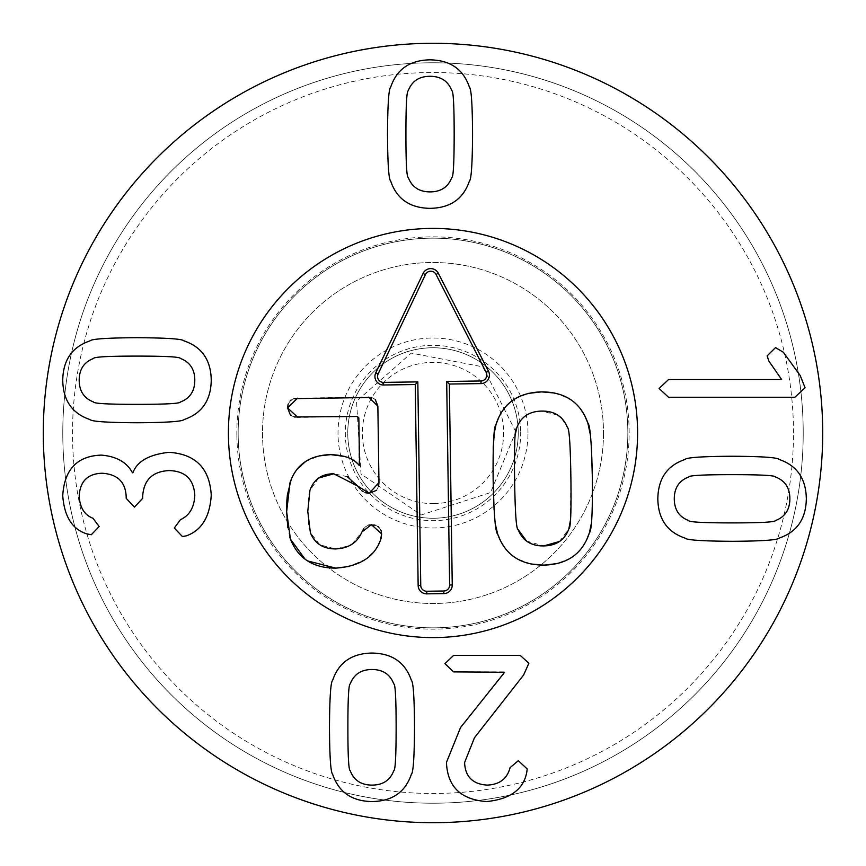 <?xml version="1.0" encoding="UTF-8"?>
<svg xmlns="http://www.w3.org/2000/svg" width="866" height="866" viewBox="0 0 866 866"><rect width="100%" height="100%" fill="white"/><g stroke="black" fill="none" stroke-linecap="round" stroke-linejoin="round"><path stroke-width="0.65" stroke-dasharray="4.33 3.25" d="M408.287 177.53C411.913 187.056 419.155 191.841 430.034 191.895C440.913 191.841 448.166 187.056 451.792 177.53C453.362 177.303 454.152 162.797 454.163 134.024C454.152 105.392 453.362 90.941 451.792 90.659C448.166 81.123 440.913 76.338 430.034 76.295C419.155 76.338 411.913 81.123 408.287 90.659C406.706 90.941 405.916 105.392 405.916 134.024C405.916 162.797 406.706 177.303 408.287 177.53M430.034 208.349C450.212 208.024 463.321 198.953 469.361 181.156C471.32 179.608 472.381 163.901 472.565 134.024C472.381 104.288 471.32 88.624 469.361 87.033C463.321 69.226 450.212 60.165 430.034 59.841C409.867 60.165 396.758 69.226 390.718 87.033C388.758 88.624 387.687 104.288 387.503 134.024C387.687 163.901 388.758 179.608 390.718 181.156C396.758 198.953 409.867 208.024 430.034 208.349M393.759 683.869C390.133 674.343 382.88 669.548 372.001 669.505C361.122 669.548 353.869 674.343 350.254 683.869C348.673 684.097 347.883 698.591 347.883 727.375C347.883 756.007 348.673 770.459 350.254 770.74C353.869 780.266 361.122 785.061 372.001 785.105C382.88 785.061 390.133 780.266 393.759 770.74C395.329 770.459 396.119 756.007 396.13 727.375C396.119 698.591 395.329 684.097 393.759 683.869M372.001 653.051C351.834 653.375 338.725 662.436 332.674 680.243C330.725 681.78 329.654 697.498 329.47 727.375C329.654 757.101 330.725 772.764 332.674 774.366C338.725 792.173 351.834 801.234 372.001 801.559C392.179 801.234 405.288 792.173 411.328 774.366C413.288 772.764 414.349 757.101 414.533 727.375C414.349 697.498 413.288 681.78 411.328 680.243C405.288 662.436 392.179 653.375 372.001 653.051M520.228 655.421L453.578 655.421L444.929 663.648L453.578 671.875L504.618 671.875L460.55 727.516L446.466 762.372C447.397 786.588 460.777 799.654 486.627 801.559C510.204 799.177 523.594 789.37 526.788 772.136L527.199 768.932L518.279 760.705L510.052 767.677C507.173 778.783 499.552 784.596 487.179 785.105C472.684 784.174 465.15 776.64 464.598 762.513L474.492 737.691L523.573 675.079L528.877 663.226L520.228 655.421M211.25 495.125C209.626 468.311 195.543 454.033 169 452.323C149.114 454.498 137.077 461.329 132.888 472.814L132.466 472.814C126.891 462.26 116.477 456.36 101.235 455.105C77.15 455.992 64.322 469.513 62.742 495.688C64.279 516.601 72.322 529.342 86.871 533.889L91.331 534.733L99.135 526.506L93.008 518.279C84.5 515.021 79.899 507.682 79.196 496.24C79.943 481.42 87.563 473.745 102.069 473.237C117.635 474.211 125.678 482.156 126.198 497.084L126.198 498.34L134.425 507.119L142.652 498.34L142.652 496.943C143.485 480.165 152.319 471.375 169.141 470.584C185.227 471.007 193.778 479.234 194.796 495.265C194.287 507.4 189.502 515.53 180.442 519.665L174.304 528.033L182.39 536.541L186.298 535.848C201.583 530.457 209.908 516.883 211.25 495.125M180.442 401.976C189.968 398.349 194.753 391.096 194.796 380.228C194.753 369.349 189.968 362.096 180.442 358.47C180.215 356.9 165.709 356.11 136.925 356.099C108.304 356.11 93.842 356.9 93.56 358.47C84.034 362.096 79.25 369.349 79.196 380.228C79.25 391.096 84.034 398.349 93.56 401.976C93.842 403.556 108.304 404.346 136.925 404.346C165.709 404.346 180.215 403.556 180.442 401.976M211.25 380.228C210.925 360.05 201.865 346.941 184.057 340.901C182.52 338.942 166.813 337.881 136.925 337.697C107.2 337.881 91.536 338.942 89.934 340.901C72.138 346.941 63.066 360.05 62.742 380.228C63.066 400.395 72.138 413.504 89.934 419.545C91.536 421.504 107.2 422.576 136.925 422.76C166.813 422.576 182.52 421.504 184.057 419.545C201.865 413.504 210.925 400.395 211.25 380.228M659.069 388.477L668.552 397.256L794.891 397.256L805.077 387.773L800.195 375.508L783.319 352.224L775.514 347.612L767.146 355.839L768.813 361.003L781.641 379.546L668.552 379.546L659.069 388.477M688.632 477.025C679.106 480.652 674.322 487.894 674.278 498.773C674.322 509.652 679.106 516.905 688.632 520.531C688.86 522.101 703.365 522.891 732.138 522.902C760.77 522.891 775.222 522.101 775.514 520.531C785.04 516.905 789.824 509.652 789.868 498.773C789.824 487.894 785.04 480.652 775.514 477.025C775.222 475.445 760.77 474.655 732.138 474.655C703.365 474.655 688.86 475.445 688.632 477.025M657.824 498.773C658.149 518.951 667.21 532.06 685.006 538.1C686.554 540.059 702.261 541.12 732.138 541.304C761.874 541.12 777.538 540.059 779.14 538.1C796.937 532.06 805.997 518.951 806.333 498.773C805.997 478.606 796.937 465.497 779.14 459.456C777.538 457.497 761.874 456.425 732.138 456.241C702.261 456.425 686.554 457.497 685.006 459.456C667.21 465.497 658.149 478.606 657.824 498.773M347.753 433A85.247 85.247 0 0 1 433 347.753A85.247 85.247 0 0 1 518.247 433A85.247 85.247 0 0 1 433 518.247A85.247 85.247 0 0 1 347.753 433A85.247 85.247 0 0 0 433 518.247A85.247 85.247 0 0 0 518.247 433A85.247 85.247 0 0 0 433 347.753A85.247 85.247 0 0 0 347.753 433M527.989 433A94.989 94.989 0 0 0 385.511 350.741A94.989 94.989 0 0 0 385.5 515.259A94.989 94.989 0 0 0 527.989 433M228.407 433A204.593 204.593 0 0 0 535.296 610.184A204.593 204.593 0 0 0 535.296 255.816A204.593 204.593 0 0 0 228.407 433A204.593 204.593 0 0 1 535.296 255.816A204.593 204.593 0 0 1 535.296 610.184A204.593 204.593 0 0 1 228.407 433M627.85 433A194.85 194.85 0 0 0 433 238.15A194.85 194.85 0 0 0 238.15 433A194.85 194.85 0 0 0 433 627.85A194.85 194.85 0 0 0 627.85 433A194.85 194.85 0 0 1 335.575 601.74A194.85 194.85 0 0 1 335.575 264.26A194.85 194.85 0 0 1 627.85 433A194.85 194.85 0 0 0 433 238.15A194.85 194.85 0 0 0 238.15 433A194.85 194.85 0 0 0 433 627.85A194.85 194.85 0 0 0 627.85 433A194.85 194.85 0 0 1 433 627.85A194.85 194.85 0 0 1 238.15 433A194.85 194.85 0 0 1 433 238.15A194.85 194.85 0 0 1 627.85 433M793.472 433A360.473 360.473 0 0 0 252.764 120.818A360.473 360.473 0 0 0 252.764 745.182A360.473 360.473 0 0 0 793.472 433M803.215 433A370.215 370.215 0 0 1 433 803.215A370.215 370.215 0 0 1 62.785 433A370.215 370.215 0 0 1 433 62.785A370.215 370.215 0 0 1 803.215 433M62.785 433A370.215 370.215 0 0 1 618.107 112.385A370.215 370.215 0 0 1 618.107 753.615A370.215 370.215 0 0 1 62.785 433M822.7 433A389.7 389.7 0 0 0 433 43.3A389.7 389.7 0 0 0 43.3 433A389.7 389.7 0 0 0 433 822.7A389.7 389.7 0 0 0 822.7 433M374.891 525.11L377.814 526.409M378.875 527.232L381.008 530.349M363.731 528.758L365.528 526.788M365.853 526.528L368.981 524.98M318.645 478.054L309.931 490.405L308.448 496.629L307.787 511.416L308.545 524.103L310.374 532.698L319.911 544.844L335.499 548.925L349.583 545.677M351.867 544.303L361.945 531.951M347.309 476.668L333.767 473.789M365.474 492.754L363.157 491.671M361.934 490.784L359.866 488.814M378.604 486.248L376.537 490.351M377.857 406.122L378.962 482.568M371.72 397.483L375.205 399.367M297.536 398.165L368.624 397.137M288.118 404.249L290.305 400.741M291.149 400.016L293.996 398.641M294.267 416.979L291.377 415.691M359.033 465.291L358.838 417.942L357.344 416.503L297.807 417.358M344.809 456.447L346.865 457.129M348.349 457.713L349.399 458.179M349.409 458.179L355.645 461.914M291.279 479.19L297.103 469.123M305.785 461.383L319.153 455.927M289.829 537.212L287.772 527.502M307.527 560.887L305.265 559.371M380.455 540.232L375.01 550.343L366.101 558.916M365.43 559.404L349.106 566.451M586.607 539.929L580.404 549.607M580.404 549.618L573 556.481M570.618 558.083L556.99 563.614M530.966 563.993L517.186 558.851M514.761 557.325L507.151 550.668L500.678 541.163M495.612 525.348L494.064 509.565M515.194 435.133L514.599 478.822C515.097 512.401 516.255 529.299 518.106 529.537M557.693 415.074L541.77 411.079C529.083 411.307 520.704 417.022 516.634 428.194M570.456 520.185L570.889 478.01C570.402 444.615 569.233 427.772 567.392 427.468L561.222 417.791M592.312 508.147L591.164 524.331M590.352 434.786L591.435 447.43M554.532 393.002L568.312 398.144M570.737 399.681L578.336 406.327L584.81 415.832M498.892 417.076L505.084 407.388L512.499 400.514M514.869 398.923L528.498 393.38M559.523 541.466L568.854 528.801M526.55 541.088L543.718 545.926M434.018 503.622A70.633 70.633 0 0 0 493.652 396.801A70.633 70.633 0 0 0 371.33 398.566A70.633 70.633 0 0 0 434.018 503.622M434.234 518.236A85.247 85.247 0 0 0 506.199 389.321A85.247 85.247 0 0 0 358.567 391.443A85.247 85.247 0 0 0 434.234 518.236A85.247 85.247 0 0 0 518.236 431.766A85.247 85.247 0 0 0 431.766 347.764A85.247 85.247 0 0 0 347.764 434.234A85.247 85.247 0 0 0 434.234 518.236M236.862 435.825A196.16 196.16 0 0 0 533.521 601.448A196.16 196.16 0 0 0 528.617 261.727A196.16 196.16 0 0 0 236.862 435.825M228.429 435.955A204.593 204.593 0 0 1 532.731 254.366A204.593 204.593 0 0 1 537.84 608.69A204.593 204.593 0 0 1 228.429 435.955M603.494 433A170.494 170.494 0 0 1 347.753 580.653A170.494 170.494 0 0 1 347.753 285.347A170.494 170.494 0 0 1 603.494 433A170.494 170.494 0 0 0 347.753 285.347A170.494 170.494 0 0 0 347.753 580.653A170.494 170.494 0 0 0 603.494 433M520.672 431.733A87.683 87.683 0 0 1 390.263 509.554A87.683 87.683 0 0 1 388.065 357.701A87.683 87.683 0 0 1 520.672 431.733M515.8 431.809L482.806 366.838L411.253 353.101L356.532 401.207L361.014 473.94L421.222 514.967L490.557 492.548L515.8 431.809"/><path stroke-width="1.3" d="M408.287 177.53C411.913 187.056 419.155 191.841 430.034 191.895C440.913 191.841 448.166 187.056 451.792 177.53C453.362 177.303 454.152 162.797 454.163 134.024C454.152 105.392 453.362 90.941 451.792 90.659C448.166 81.123 440.913 76.338 430.034 76.295C419.155 76.338 411.913 81.123 408.287 90.659C406.706 90.941 405.916 105.392 405.916 134.024C405.916 162.797 406.706 177.303 408.287 177.53M469.361 181.156C463.321 198.953 450.212 208.024 430.034 208.349C409.867 208.024 396.758 198.953 390.718 181.156C388.758 179.608 387.687 163.901 387.503 134.024C387.687 104.288 388.758 88.624 390.718 87.033C396.758 69.226 409.867 60.165 430.034 59.841C450.212 60.165 463.321 69.226 469.361 87.033C471.32 88.624 472.381 104.288 472.565 134.024C472.381 163.901 471.32 179.608 469.361 181.156M393.759 683.869C390.133 674.343 382.88 669.548 372.001 669.505C361.122 669.548 353.869 674.343 350.254 683.869C348.673 684.097 347.883 698.591 347.883 727.375C347.883 756.007 348.673 770.459 350.254 770.74C353.869 780.266 361.122 785.061 372.001 785.105C382.88 785.061 390.133 780.266 393.759 770.74C395.329 770.459 396.119 756.007 396.13 727.375C396.119 698.591 395.329 684.097 393.759 683.869M332.674 680.243C338.725 662.436 351.834 653.375 372.001 653.051C392.179 653.375 405.288 662.436 411.328 680.243C413.288 681.78 414.349 697.498 414.533 727.375C414.349 757.101 413.288 772.764 411.328 774.366C405.288 792.173 392.179 801.234 372.001 801.559C351.834 801.234 338.725 792.173 332.674 774.366C330.725 772.764 329.654 757.101 329.47 727.375C329.654 697.498 330.725 681.78 332.674 680.243M453.578 655.421L520.228 655.421L528.877 663.226L523.573 675.079L474.492 737.691L464.598 762.513C465.15 776.64 472.684 784.174 487.179 785.105C499.552 784.596 507.173 778.783 510.052 767.677L518.279 760.705L527.199 768.932L526.788 772.136C523.594 789.37 510.204 799.177 486.627 801.559C460.777 799.654 447.397 786.588 446.466 762.372L460.55 727.516L504.618 672.297L453.578 671.875L444.929 663.648L453.578 655.421M169 452.323C195.543 454.033 209.626 468.311 211.25 495.125C209.908 516.883 201.583 530.457 186.298 535.848L182.39 536.541L174.304 528.033L180.442 519.665C189.502 515.53 194.287 507.4 194.796 495.265C193.778 479.234 185.227 471.007 169.141 470.584C152.319 471.375 143.485 480.165 142.652 496.943L142.652 498.34L134.425 507.119L126.198 498.34L126.198 497.084C125.678 482.156 117.635 474.211 102.069 473.237C87.563 473.745 79.943 481.42 79.196 496.24C79.899 507.682 84.5 515.021 93.008 518.279L99.135 526.506L91.331 534.733L86.871 533.889C72.322 529.342 64.279 516.601 62.742 495.688C64.322 469.513 77.15 455.992 101.235 455.105C116.477 456.36 126.891 462.26 132.466 472.814L132.888 472.814C137.077 461.329 149.114 454.498 169 452.323M180.442 401.976C189.968 398.349 194.753 391.096 194.796 380.228C194.753 369.349 189.968 362.096 180.442 358.47C180.215 356.9 165.709 356.11 136.925 356.099C108.304 356.11 93.842 356.9 93.56 358.47C84.034 362.096 79.25 369.349 79.196 380.228C79.25 391.096 84.034 398.349 93.56 401.976C93.842 403.556 108.304 404.346 136.925 404.346C165.709 404.346 180.215 403.556 180.442 401.976M184.057 340.901C201.865 346.941 210.925 360.05 211.25 380.228C210.925 400.395 201.865 413.504 184.057 419.545C182.52 421.504 166.813 422.576 136.925 422.76C107.2 422.576 91.536 421.504 89.934 419.545C72.138 413.504 63.066 400.395 62.742 380.228C63.066 360.05 72.138 346.941 89.934 340.901C91.536 338.942 107.2 337.881 136.925 337.697C166.813 337.881 182.52 338.942 184.057 340.901M668.552 397.256L659.069 388.477L668.552 379.546L781.641 379.546L768.813 361.003L767.146 355.839L775.514 347.612L783.319 352.224L800.195 375.508L805.077 387.773L794.891 397.256L668.552 397.256M688.632 477.025C679.106 480.652 674.322 487.894 674.278 498.773C674.322 509.652 679.106 516.905 688.632 520.531C688.86 522.101 703.365 522.891 732.138 522.902C760.77 522.891 775.222 522.101 775.514 520.531C785.04 516.905 789.824 509.652 789.868 498.773C789.824 487.894 785.04 480.652 775.514 477.025C775.222 475.445 760.77 474.655 732.138 474.655C703.365 474.655 688.86 475.445 688.632 477.025M685.006 538.1C667.21 532.06 658.149 518.951 657.824 498.773C658.149 478.606 667.21 465.497 685.006 459.456C686.554 457.497 702.261 456.425 732.138 456.241C761.874 456.425 777.538 457.497 779.14 459.456C796.937 465.497 805.997 478.606 806.333 498.773C805.997 518.951 796.937 532.06 779.14 538.1C777.538 540.059 761.874 541.12 732.138 541.304C702.261 541.12 686.554 540.059 685.006 538.1M822.7 433A389.7 389.7 0 0 1 238.15 770.491A389.7 389.7 0 0 1 238.15 95.509A389.7 389.7 0 0 1 822.7 433M228.407 433A204.593 204.593 0 0 1 535.296 255.816A204.593 204.593 0 0 1 535.296 610.184A204.593 204.593 0 0 1 228.407 433M381.008 530.349L381.657 533.943L380.455 540.232M368.981 524.98L374.891 525.11M377.814 526.409L378.875 527.232M359.866 488.814L357.539 485.967L333.767 473.789C321.838 473.745 313.893 479.277 309.931 490.405L307.787 511.416L310.374 532.698C314.704 543.48 323.083 548.892 335.499 548.925C348.511 548.416 357.322 542.755 361.945 531.951L363.731 528.758M349.583 545.677L351.867 544.303M333.767 473.789L318.645 478.054M376.537 490.351L369.197 493.284L357.539 485.967L347.309 476.668M375.205 399.367L377.857 406.122L378.962 482.568L369.197 493.284L365.474 492.754M363.157 491.671L361.934 490.784M378.962 482.568L378.604 486.248M293.996 398.641L371.72 397.483M291.377 415.691L290.294 414.782L287.588 407.908L288.118 404.249M290.305 400.741L291.149 400.016M355.645 461.914L359.52 465.28L358.838 417.942L357.344 416.503L294.267 416.979M319.153 455.927L330.725 454.628L344.809 456.447M346.865 457.129L348.349 457.713M287.404 494.778L291.279 479.19M297.103 469.123L305.785 461.383M287.772 527.502L286.646 511.73L286.852 500.667M286.863 500.559L287.382 494.941M305.265 559.371L290.456 539.172L289.829 537.212M349.106 566.451L335.781 568.128L307.527 560.887M368.624 397.137L377.857 406.122M361.945 531.951L371.438 524.655L381.657 533.943L381.072 538.349C375.314 556.492 360.213 566.418 335.781 568.128C313.221 568.128 298.11 558.473 290.456 539.172L286.646 511.73L289.969 482.882C296.053 464.566 309.638 455.148 330.725 454.628C344.776 455.191 354.216 458.742 359.033 465.291M297.807 417.358L287.588 407.908L297.536 398.165M591.164 524.331L589.41 532.742L586.607 539.929M573 556.481L570.618 558.083M556.99 563.614L544 565.119L530.966 563.993M591.435 447.43L592.355 477.707C592.647 512.564 591.673 530.912 589.41 532.742C582.666 553.612 567.522 564.405 544 565.119C520.455 565.087 505.019 554.727 497.669 534.062L495.612 525.348M517.186 558.851L514.761 557.325M500.678 541.163L497.669 534.062C495.352 532.298 493.847 513.993 493.133 479.136L493.23 447.332M494.064 509.565L493.133 479.136C492.841 444.453 493.826 426.159 496.077 424.264L498.892 417.076M493.241 447.051L494.334 432.664L496.077 424.264C502.832 403.394 517.965 392.601 541.499 391.876L554.532 393.002M514.599 478.822C515.097 512.401 516.255 529.299 518.106 529.537C522.49 540.59 531.031 546.056 543.718 545.926C556.405 545.688 564.784 539.983 568.854 528.801C570.683 528.52 571.365 511.59 570.889 478.01C570.402 444.615 569.233 427.772 567.392 427.468C562.997 416.405 554.467 410.949 541.77 411.079C529.083 411.307 520.704 417.022 516.634 428.194C514.805 428.551 514.123 445.427 514.599 478.822M516.634 428.194L515.194 435.133M561.222 417.791L557.693 415.074M584.81 415.832L587.83 422.944C590.136 424.773 591.651 443.024 592.355 477.707L592.312 508.147M528.498 393.38L541.499 391.876C565.033 391.919 580.48 402.268 587.83 422.944L590.352 434.786M568.312 398.144L570.737 399.681M512.499 400.514L514.869 398.923M568.854 528.801L570.456 520.185M543.718 545.926L559.523 541.466M518.106 529.537L526.55 541.088M383.551 382.382L417.823 381.895L420.757 585.416A5.91 5.91 0 0 0 426.754 591.251L443.803 591.002A5.91 5.91 0 0 0 449.638 585.005L446.694 381.473L480.966 380.975A5.91 5.91 0 0 0 486.151 372.369L436.02 274.446A5.91 5.91 0 0 0 425.412 274.598L378.128 373.928A5.91 5.91 0 0 0 383.551 382.382L383.595 384.991A8.519 8.519 0 0 1 375.768 372.802L423.052 273.472A8.519 8.519 0 0 1 438.337 273.255L488.467 371.178A8.519 8.519 0 0 1 481.009 383.595L449.346 384.049L452.247 584.961A8.519 8.519 0 0 1 443.847 593.611L426.797 593.86A8.519 8.519 0 0 1 418.148 585.459L415.247 384.536L383.595 384.991M415.247 384.536L417.823 381.895M449.346 384.049L446.694 381.473M228.429 435.955A204.593 204.593 0 0 1 532.731 254.366A204.593 204.593 0 0 1 537.84 608.69A204.593 204.593 0 0 1 228.429 435.955M418.148 585.459L420.757 585.416M426.797 593.86L426.754 591.251M443.847 593.611L443.803 591.002M452.247 584.961L449.638 585.005M481.009 383.595L480.966 380.975M488.467 371.178L486.151 372.369M438.337 273.255L436.02 274.446M423.052 273.472L425.412 274.598M375.768 372.802L378.128 373.928"/></g></svg>
